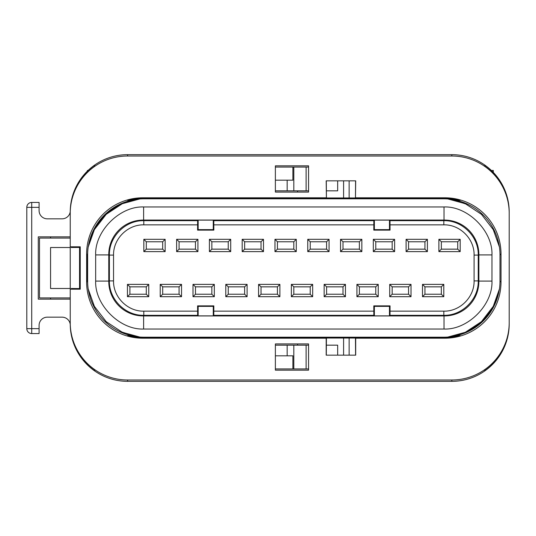 <?xml version="1.0" encoding="UTF-8"?>
<svg xmlns="http://www.w3.org/2000/svg" width="536" height="536" viewBox="0 0 536 536"><rect width="100%" height="100%" fill="white"/><g stroke="black" fill="none" stroke-linecap="round" stroke-linejoin="round"><path stroke-width="0.8" d="M485.717 165.838L484.122 165.838L485.717 165.838A57.372 57.372 90 0 1 505.575 192.069L505.14 192.069A57.372 57.372 90 0 0 484.122 165.838M308.569 165.838L275.377 165.838L308.569 165.838L308.569 192.069L275.377 192.069L275.377 165.838M93.72 165.838L95.328 165.838L93.72 165.838A57.372 57.372 90 0 0 70.243 211.579M70.236 322.665L70.236 322.739A57.372 57.372 -90 0 0 95.321 370.162L93.72 370.162A57.372 57.372 -90 0 1 70.243 324.421A57.372 57.372 -90 0 0 127.608 381.344L451.828 381.344A57.372 57.372 -90 0 0 509.2 323.972L509.2 322.625A57.372 57.372 -90 0 1 451.828 379.997L127.608 379.997A57.372 57.372 -90 0 1 70.236 322.665L70.236 289.199L80.246 289.199L80.246 246.801L79.536 247.511A67.616 67.616 0 0 1 79.67 246.801A67.616 67.616 0 0 0 79.536 247.511L79.536 288.489L80.246 289.199M507.84 335.737A57.372 57.372 -90 0 1 505.374 343.931L505.575 343.931A57.372 57.372 -90 0 1 485.717 370.162L484.122 370.162A57.372 57.372 -90 0 0 505.14 343.931L505.187 343.931A57.372 57.372 -90 0 0 507.733 335.737L507.733 335.737M308.569 370.162L275.377 370.162L308.569 370.162L308.569 343.931L275.377 343.931L275.377 370.162M70.236 238.085L39.503 238.085L39.503 297.916L70.236 297.916M297.567 345.164L297.567 343.931L275.377 343.931M485.717 370.162L484.122 370.162M95.321 370.162L93.72 370.162M499.117 245.381L499.063 245.14A56.146 56.139 135 0 0 450.649 199.292L447.868 198.95A56.146 56.139 135 0 0 443.862 198.809L143.769 198.809A56.146 56.139 45 0 0 139.769 198.95L136.982 199.292C113.632 202.655 93.264 221.944 88.567 245.14A56.146 56.139 45 0 1 136.982 199.292M341.104 197.965L341.104 198.735L444.163 198.508A56.146 56.139 135 0 1 458.106 200.263L460.337 200.263A56.146 56.139 135 0 0 444.646 198.025L355.469 198.025L355.696 180.84L326.19 180.84L326.417 198.025L142.991 198.025A56.146 56.139 45 0 0 127.3 200.263L129.531 200.263A56.146 56.139 45 0 1 143.467 198.508L217.844 198.735L217.844 198.025M341.104 198.735L327.014 198.615L326.9 197.965M218.165 198.025L218.165 198.735L326.9 198.508M355.696 197.797L444.873 197.797A56.146 56.139 135 0 1 501.013 253.937L501.013 282.063L500.001 281.052L500.001 254.948A56.146 56.139 135 0 0 499.445 247.076L499.21 245.836M88.427 245.823L88.185 247.076A56.146 56.139 45 0 0 87.636 254.948L87.636 281.052A56.146 56.139 -45 0 0 88.185 288.924L88.42 290.164M142.991 198.025L142.757 197.797A56.146 56.139 45 0 0 86.624 253.937L87.267 254.312A56.146 56.139 45 0 0 87.267 254.58L87.267 281.42A56.146 56.139 -45 0 0 87.267 281.688L86.624 282.063A56.146 56.139 -45 0 0 142.757 338.203L326.19 338.203L326.19 355.16L355.696 355.16L355.696 338.203L444.873 338.203A56.146 56.139 -135 0 0 501.013 282.063M499.063 290.86A56.146 56.139 -135 0 1 450.649 336.709C474.005 333.345 494.373 314.056 499.063 290.86L499.117 290.619M499.21 290.177L499.445 288.924A56.146 56.139 -135 0 0 500.001 281.052M355.696 338.203L444.646 337.975A56.146 56.139 -135 0 0 460.337 335.737L458.106 335.737A56.146 56.139 -135 0 1 444.163 337.492L354.872 337.385L354.872 338.035M88.514 290.619L88.567 290.86A56.146 56.139 -45 0 0 136.982 336.709L139.769 337.05A56.146 56.139 -45 0 0 143.769 337.191L443.862 337.191A56.146 56.139 -135 0 0 447.868 337.05L450.649 336.709M204.075 337.975L204.075 337.385L143.467 337.492A56.146 56.139 -45 0 1 129.531 335.737L127.3 335.737A56.146 56.139 -45 0 0 142.991 337.975L326.417 337.975L326.303 355.16M499.063 245.14L497.636 239.84M466.22 204.122L451.406 199.405M88.567 290.86L89.994 296.16M121.411 331.878L136.231 336.595M204.075 337.385L231.934 337.385L231.934 337.975M327.014 338.035L327.014 337.385L231.934 337.385M327.014 337.385L354.872 337.385M80.246 246.801L70.236 246.801L70.236 213.335A57.372 57.372 90 0 1 127.608 156.003L451.828 156.003A57.372 57.372 90 0 1 509.2 213.375L509.2 212.028A57.372 57.372 90 0 0 451.828 154.656L127.608 154.656A57.372 57.372 90 0 0 70.243 211.492M50.565 247.511L50.565 288.489L50.565 247.511L70.236 247.511L70.236 288.489L70.236 247.511M50.565 288.489L70.236 288.489M95.328 165.838A57.372 57.372 90 0 0 70.236 213.268L70.236 213.335M86.624 253.937L86.624 282.063M142.757 197.797L326.19 197.797M509.2 213.375L509.2 322.625M326.417 198.025L326.303 180.84M86.899 281.735L86.899 254.265M70.236 246.801L79.65 246.908L79.549 247.438L71.221 247.511A75.811 75.811 0 0 1 71.322 246.908M71.322 289.085A75.811 75.811 0 0 1 71.221 288.489L79.549 288.562L79.65 289.085L70.236 289.199M355.469 198.025L355.582 180.84M297.567 190.836L297.567 192.069L275.377 192.069M232.048 198.025L232.048 198.508M354.986 197.965L354.986 198.508M505.374 192.069A57.372 57.372 90 0 1 507.84 200.263L507.733 200.263A57.372 57.372 90 0 0 505.187 192.069M460.337 200.263L458.106 200.263M203.961 198.508L203.961 198.025M129.531 200.263L127.3 200.263M79.603 281.688L79.965 281.688L79.965 254.312L79.603 254.312L79.603 281.688L79.965 281.688M86.899 281.688L87.267 281.688M79.603 254.312L79.965 254.312M86.899 254.312L87.267 254.312M79.65 246.908A67.616 67.616 0 0 0 79.549 247.438A67.616 67.616 0 0 1 79.65 246.908M79.549 288.562A67.616 67.616 0 0 0 79.65 289.085A67.616 67.616 0 0 1 79.549 288.562M493.301 172.384L493.301 170.468L491.385 170.468M87.368 171.131L87.368 170.468L88.051 170.468M355.582 355.16L355.469 337.975M203.961 337.975L203.961 337.492M232.048 337.492L232.048 337.975M326.9 338.035L326.9 337.492M354.986 337.492L354.986 338.035M460.337 335.737L458.106 335.737M129.531 335.737L127.3 335.737M88.185 247.076L94.376 229.649L106.208 214.326L122.288 203.72L139.769 198.95M447.868 198.95L465.342 203.72L481.422 214.326L493.254 229.649L499.445 247.076M499.445 288.924L493.254 306.351L481.422 321.674L465.342 332.28L447.868 337.05M139.769 337.05L122.288 332.28L106.208 321.674L94.376 306.351L88.185 288.924M444.016 206.97C467.774 205.958 492.973 231.157 491.961 254.915L491.961 281.085C492.973 304.843 467.774 330.042 444.016 329.03L143.614 329.03C119.863 330.042 94.658 304.843 95.669 281.085L95.669 254.915C94.658 231.157 119.863 205.958 143.614 206.97L444.016 206.97L444.016 220.068M143.192 220.068L444.445 220.068A34.425 34.425 135 0 1 478.862 254.486L478.862 281.514A34.425 34.425 -135 0 1 444.445 315.932L143.192 315.932A34.425 34.425 -45 0 1 108.768 281.514L108.768 254.486A34.425 34.425 45 0 1 143.192 220.068L143.795 220.678L197.623 220.678L198.159 220.135L213.268 220.135L213.804 220.678L373.833 220.678L374.369 220.135L389.471 220.135L390.007 220.678L443.835 220.678L444.445 220.068M478.862 254.486L478.253 255.096L478.253 280.904C478.682 299.302 462.233 315.751 443.835 315.322L390.007 315.322L389.471 315.865L374.369 315.865L373.833 315.322L213.804 315.322L213.268 315.865L198.159 315.865L197.623 315.322L143.795 315.322L143.192 315.932M108.768 281.514L109.378 280.904L109.378 255.096C108.949 236.698 125.397 220.249 143.795 220.678L143.795 224.845C127.622 224.484 113.176 238.909 113.545 255.096L113.545 280.904L109.378 280.904C108.902 299.296 125.404 315.798 143.795 315.322L143.795 311.155C127.635 311.57 113.13 297.071 113.545 280.904M474.085 255.096L478.253 255.096C478.728 236.704 462.226 220.202 443.835 220.678L443.835 224.845C460.002 224.43 474.501 238.929 474.085 255.096L474.085 280.904C474.454 297.091 460.009 311.517 443.835 311.155L390.047 311.155L390.007 315.322M213.764 230.138L213.268 229.636L198.159 229.636L198.159 220.135M213.268 229.636L213.268 220.135M197.623 220.678L197.59 230.138L213.837 230.138L213.804 220.678M198.159 229.636L197.657 230.138M389.974 230.138L389.471 229.636L374.369 229.636L374.369 220.135M389.471 229.636L389.471 220.135M373.833 220.678L373.793 230.138L390.047 230.138L390.007 220.678M374.369 229.636L373.867 230.138M373.867 305.862L374.369 306.364L389.471 306.364L389.471 315.865M374.369 306.364L374.369 315.865M390.047 311.155L390.047 305.862L373.793 305.862L373.833 315.322M389.471 306.364L389.974 305.862M197.657 305.862L198.159 306.364L213.268 306.364L213.268 315.865M198.159 306.364L198.159 315.865M197.623 315.322L197.59 305.862L213.837 305.862L213.804 315.322M213.268 306.364L213.764 305.862M457.731 241.776L441.342 241.776L441.342 249.153L457.731 249.153L457.731 241.776L460.19 239.317L460.19 251.612L457.731 249.153M424.948 241.776L408.559 241.776L408.559 249.153L424.948 249.153L424.948 241.776L427.406 239.317L427.406 251.612L424.948 249.153M441.342 286.847L424.948 286.847L424.948 294.224L441.342 294.224L441.342 286.847L443.801 284.388L443.801 296.683L422.489 296.683L422.489 284.388L443.801 284.388M408.559 286.847L392.164 286.847L392.164 294.224L408.559 294.224L408.559 286.847L411.018 284.388L411.018 296.683L389.706 296.683L389.706 284.388L411.018 284.388M392.164 241.776L375.776 241.776L375.776 249.153L392.164 249.153L392.164 241.776L394.623 239.317L394.623 251.612L392.164 249.153M359.381 241.776L342.993 241.776L342.993 249.153L359.381 249.153L359.381 241.776L361.84 239.317L361.84 251.612L359.381 249.153M326.598 241.776L310.21 241.776L310.21 249.153L307.751 251.612L307.751 239.317L329.057 239.317L326.598 241.776L326.598 249.153L310.21 249.153M375.776 286.847L359.381 286.847L359.381 294.224L375.776 294.224L375.776 286.847L378.235 284.388L378.235 296.683L356.922 296.683L356.922 284.388L378.235 284.388M342.993 286.847L326.598 286.847L326.598 294.224L342.993 294.224L342.993 286.847L345.452 284.388L345.452 296.683L324.139 296.683L324.139 284.388L345.452 284.388M310.21 286.847L293.815 286.847L293.815 294.224L310.21 294.224L310.21 286.847L312.669 284.388L312.669 296.683L291.356 296.683L291.356 284.388L312.669 284.388M293.815 241.776L277.427 241.776L277.427 249.153L293.815 249.153L293.815 241.776L296.274 239.317L296.274 251.612L293.815 249.153M277.427 286.847L261.032 286.847L261.032 294.224L277.427 294.224L277.427 286.847L279.886 284.388L279.886 296.683L258.573 296.683L258.573 284.388L279.886 284.388M261.032 241.776L244.644 241.776L244.644 249.153L261.032 249.153L261.032 241.776L263.491 239.317L263.491 251.612L261.032 249.153M244.644 286.847L228.249 286.847L228.249 294.224L244.644 294.224L244.644 286.847L247.103 284.388L247.103 296.683L225.79 296.683L225.79 284.388L247.103 284.388M228.249 241.776L211.861 241.776L211.861 249.153L228.249 249.153L228.249 241.776L230.708 239.317L230.708 251.612L228.249 249.153M195.466 241.776L179.078 241.776L179.078 249.153L195.466 249.153L195.466 241.776L197.925 239.317L197.925 251.612L195.466 249.153M162.683 241.776L146.294 241.776L146.294 249.153L162.683 249.153L162.683 241.776L165.142 239.317L165.142 251.612L162.683 249.153M211.861 286.847L195.466 286.847L195.466 294.224L211.861 294.224L211.861 286.847L214.32 284.388L214.32 296.683L193.007 296.683L193.007 284.388L214.32 284.388M179.078 286.847L162.683 286.847L162.683 294.224L179.078 294.224L179.078 286.847L181.536 284.388L181.536 296.683L160.224 296.683L160.224 284.388L181.536 284.388M146.294 286.847L129.9 286.847L129.9 294.224L146.294 294.224L146.294 286.847L148.753 284.388L148.753 296.683L127.441 296.683L127.441 284.388L148.753 284.388M441.342 241.776L438.883 239.317L460.19 239.317M441.342 249.153L438.883 251.612L438.883 239.317M460.19 251.612L438.883 251.612M408.559 241.776L406.1 239.317L427.406 239.317M408.559 249.153L406.1 251.612L406.1 239.317M427.406 251.612L406.1 251.612M375.776 241.776L373.317 239.317L394.623 239.317M375.776 249.153L373.317 251.612L373.317 239.317M394.623 251.612L373.317 251.612M342.993 241.776L340.534 239.317L361.84 239.317M342.993 249.153L340.534 251.612L340.534 239.317M361.84 251.612L340.534 251.612M329.057 239.317L329.057 251.612L326.598 249.153M310.21 241.776L307.751 239.317M329.057 251.612L307.751 251.612M277.427 241.776L274.968 239.317L296.274 239.317M277.427 249.153L274.968 251.612L274.968 239.317M296.274 251.612L274.968 251.612M244.644 241.776L242.185 239.317L263.491 239.317M244.644 249.153L242.185 251.612L242.185 239.317M263.491 251.612L242.185 251.612M211.861 241.776L209.402 239.317L230.708 239.317M211.861 249.153L209.402 251.612L209.402 239.317M230.708 251.612L209.402 251.612M179.078 241.776L176.619 239.317L197.925 239.317M179.078 249.153L176.619 251.612L176.619 239.317M197.925 251.612L176.619 251.612M146.294 241.776L143.836 239.317L165.142 239.317M146.294 249.153L143.836 251.612L143.836 239.317M165.142 251.612L143.836 251.612M129.9 286.847L127.441 284.388M129.9 294.224L127.441 296.683M148.753 296.683L146.294 294.224M162.683 286.847L160.224 284.388M162.683 294.224L160.224 296.683M181.536 296.683L179.078 294.224M195.466 286.847L193.007 284.388M195.466 294.224L193.007 296.683M214.32 296.683L211.861 294.224M228.249 286.847L225.79 284.388M228.249 294.224L225.79 296.683M247.103 296.683L244.644 294.224M261.032 286.847L258.573 284.388M261.032 294.224L258.573 296.683M279.886 296.683L277.427 294.224M293.815 286.847L291.356 284.388M293.815 294.224L291.356 296.683M312.669 296.683L310.21 294.224M326.598 286.847L324.139 284.388M326.598 294.224L324.139 296.683M345.452 296.683L342.993 294.224M359.381 286.847L356.922 284.388M359.381 294.224L356.922 296.683M378.235 296.683L375.776 294.224M392.164 286.847L389.706 284.388M392.164 294.224L389.706 296.683M411.018 296.683L408.559 294.224M424.948 286.847L422.489 284.388M424.948 294.224L422.489 296.683M443.801 296.683L441.342 294.224M197.59 224.845L143.795 224.845M443.835 224.845L390.047 224.845M373.793 224.845L213.837 224.845M213.837 311.155L373.793 311.155M143.795 311.155L197.59 311.155M70.236 299.142L38.277 299.142L38.277 236.858L70.236 236.858M355.469 338.035L349.137 338.035L349.137 355.16M308.569 345.164L287.169 345.164L287.169 355.817M275.377 345.164L287.169 345.164M337.667 355.16L337.667 345.164L326.303 345.164M326.417 338.035L349.137 338.035M343.589 338.035L343.589 355.16M39.095 333.566L31.718 333.566A4.918 4.918 0 0 1 26.8 328.648L26.8 207.352L26.8 328.648A4.918 4.918 0 0 0 31.718 333.566L31.718 328.648L39.095 328.648L39.095 333.566M293.815 345.164L293.815 368.929L292.904 368.929L292.904 355.817L275.377 355.817M306.11 345.164L306.11 368.929L293.815 368.929M306.11 368.929L308.569 368.929M292.904 368.929L275.377 368.929M39.095 328.648L39.095 325.372A8.194 8.194 0 0 1 47.289 317.171L62.102 317.171A8.194 8.194 0 0 1 70.276 324.783M50.565 236.858L50.565 238.085M50.565 297.916L50.565 299.142M70.276 211.211A8.194 8.194 0 0 1 62.102 218.829L47.289 218.829A8.194 8.194 0 0 1 39.095 210.628L39.095 202.434L31.718 202.434A4.918 4.918 0 0 0 26.8 207.352A4.918 4.918 0 0 1 31.718 202.434L31.718 328.648L26.8 328.648M355.469 197.965L349.137 197.965L349.137 180.84M308.569 190.836L287.169 190.836L287.169 180.183M337.667 180.84L337.667 190.836L326.303 190.836M275.377 190.836L287.169 190.836M326.417 197.965L349.137 197.965M343.589 197.965L343.589 180.84M293.815 190.836L293.815 167.071L292.904 167.071L292.904 180.183L275.377 180.183M306.11 190.836L306.11 167.071L293.815 167.071M306.11 167.071L308.569 167.071M292.904 167.071L275.377 167.071M500.001 254.948L501.013 253.937M87.267 254.58L87.636 254.948M87.636 281.052L87.267 281.42M127.608 154.656L127.608 156.003M451.828 156.003L451.828 154.656M204.075 198.025L204.075 198.615M231.934 198.615L231.934 198.025M340.782 198.735L340.782 197.965M327.014 197.965L327.014 198.615M354.872 198.615L354.872 197.965M217.844 337.265L217.844 337.975M218.165 337.975L218.165 337.265M340.782 337.265L340.782 338.035M341.104 338.035L341.104 337.265M127.608 379.997L127.608 381.344M451.828 381.344L451.828 379.997M478.862 254.915L491.961 254.915M143.614 220.068L143.614 206.97M491.961 281.085L478.862 281.085M444.016 315.932L444.016 329.03M143.614 329.03L143.614 315.932M108.768 281.085L95.669 281.085M95.669 254.915L108.768 254.915M444.445 315.932L443.835 315.322L443.835 311.155M474.085 280.904L478.253 280.904L478.862 281.514M113.545 255.096L109.378 255.096L108.768 254.486M39.095 207.352L26.8 207.352"/></g></svg>
